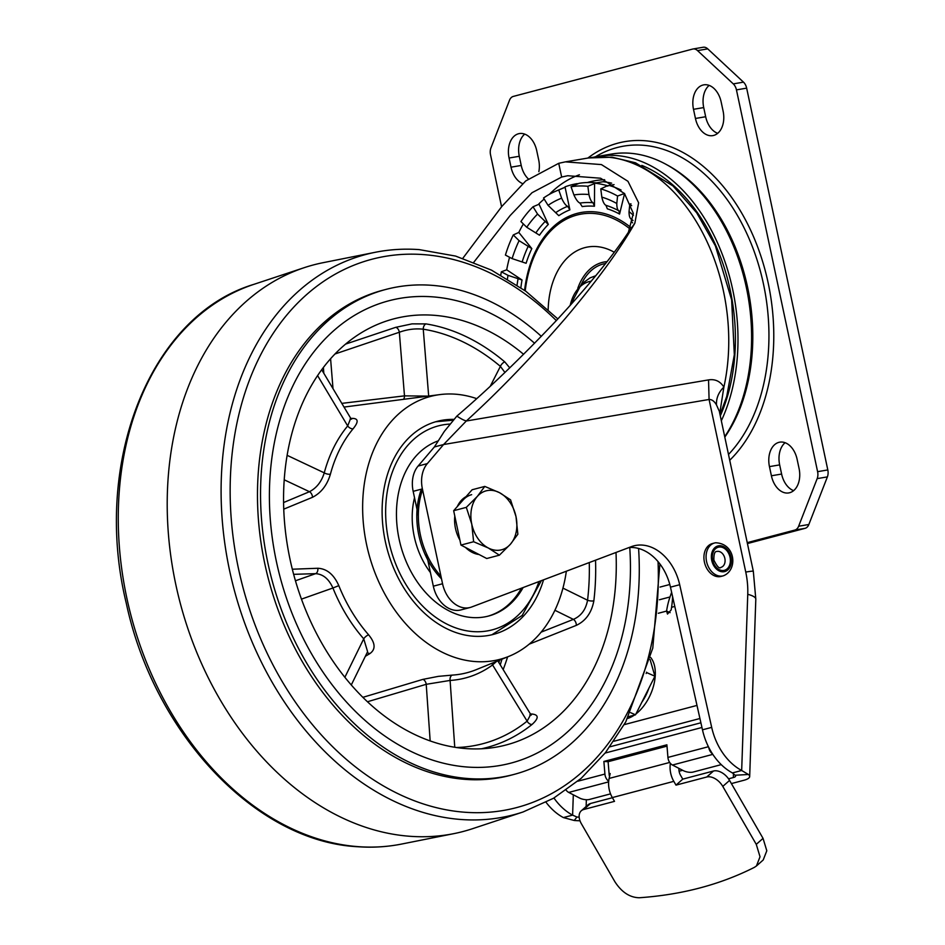 <?xml version="1.0" encoding="UTF-8"?>
<svg xmlns="http://www.w3.org/2000/svg" width="945" height="945" viewBox="0 0 945 945"><rect width="100%" height="100%" fill="white"/><g stroke="black" fill="none" stroke-linecap="round" stroke-linejoin="round"><path stroke-width="1.42" d="M520.872 287.693A117.204 79.309 80.4 0 1 522.03 280.003L508.032 275.349L501.346 271.817A138.608 93.791 -99.6 0 0 500.779 275.054M501.346 271.817L506.697 269.798A140.64 95.173 80.4 0 1 509.568 257.276M522.03 280.003L506.969 269.975M512.119 258.623L526.105 263.277A117.204 79.309 80.4 0 1 531.822 248.606L519.1 240.68L513.265 234.951A138.608 93.791 -99.6 0 0 505.421 255.079L512.119 258.623A130.056 88.003 80.4 0 1 519.1 240.68M513.265 234.951L518.817 232.423A140.64 95.173 80.4 0 1 523.365 223.953M531.822 248.606L519.041 232.706M548.313 224.426A117.204 79.309 80.4 0 0 539.477 235.21L526.755 227.272L520.919 221.555A138.608 93.791 -99.6 0 1 533.039 206.766L537.563 214.09L548.313 224.426L538.91 203.848A140.64 95.173 80.4 0 1 544.178 199.064M533.039 206.766L539.075 204.203M558.755 189.992L561.625 198.19C563.716 202.785 565.724 205.49 567.661 206.329L569.894 209.837L565.098 187.275L558.755 189.992A138.608 93.791 -99.6 0 0 555.755 191.197A138.608 93.791 -99.6 0 0 543.529 198.013L548.065 205.337L558.802 215.673A117.204 79.309 80.4 0 1 569.894 209.837M555.755 191.197L563.586 187.831A140.64 95.173 80.4 0 1 565.086 187.216M594.452 206.258A117.204 79.309 80.4 0 0 582.191 206.589L579.958 203.08C578.009 202.254 576.001 199.537 573.922 194.942L571.052 186.756A138.608 93.791 -99.6 0 1 587.885 186.295L588.936 194.54C589.975 199.159 591.346 201.887 593.035 202.738L594.452 206.258L594.57 183.165A140.64 95.173 80.4 0 1 607.458 185.74L600.772 188.87L601.823 197.115C602.863 201.734 604.233 204.463 605.934 205.313L607.34 208.833A117.204 79.309 80.4 0 1 619.577 214.054L618.975 210.877C617.534 210.133 616.801 207.676 616.801 203.494L617.569 196.028A138.608 93.791 -99.6 0 0 600.772 188.87M594.57 183.165L596.271 182.869A140.64 95.173 80.4 0 0 579.001 183.33L571.052 186.756M587.885 186.295L594.559 183.566M614.061 184.618L607.458 185.74M611.675 183.165A140.64 95.173 -99.6 0 0 603.075 181.724L596.271 182.869M621.066 190.028A140.64 95.173 80.4 0 0 609.171 185.444L607.458 186.141M617.569 196.028L624.598 193.453M619.577 214.054L624.55 193.63M630.941 203.766L629.807 204.179L629.039 211.645C629.039 215.814 629.76 218.271 631.213 219.016L631.815 222.193A117.204 79.309 80.4 0 1 632.595 222.831M631.673 205.656A138.608 93.791 -99.6 0 0 629.807 204.179M577.395 184.027L577.3 183.625A140.64 95.173 80.4 0 0 565.004 186.874L565.098 187.275M724.72 436.684A164.076 111.026 -99.6 0 0 746.337 287.434A164.076 111.026 -99.6 0 0 611.309 154.082L597.701 156.386A164.076 111.026 80.4 0 1 732.729 289.737A164.076 111.026 80.4 0 1 721.33 420.773M593.259 157.283A164.076 111.026 80.4 0 1 597.701 156.386M720.291 415.871A160.331 108.486 -99.6 0 0 730.272 290.387A160.331 108.486 -99.6 0 0 641.832 165.387M538.851 171.647A21.097 14.269 -99.6 0 0 538.685 159.87L536.736 150.716A21.097 14.269 -99.6 0 0 519.384 133.564A21.097 14.269 -99.6 0 0 518.521 133.753A21.097 14.269 -99.6 0 0 509.071 158.016L511.021 167.182A21.097 14.269 -99.6 0 0 522.644 183.625M721.165 102.001A21.097 14.269 -99.6 0 0 703.812 84.849A21.097 14.269 -99.6 0 0 702.962 85.038A21.097 14.269 -99.6 0 0 693.5 109.313L695.449 118.468A21.097 14.269 -99.6 0 0 712.813 135.619A21.097 14.269 -99.6 0 0 723.114 111.167L721.165 102.001M797.119 459.317A21.097 14.269 -99.6 0 0 779.755 442.165A21.097 14.269 -99.6 0 0 778.904 442.354A21.097 14.269 -99.6 0 0 769.454 466.617L771.403 475.784A21.097 14.269 -99.6 0 0 788.768 492.924A21.097 14.269 -99.6 0 0 799.068 468.472L797.119 459.317M747.436 543.552L805.069 528.338A9.379 6.343 -99.6 0 0 808.849 524.499L827.383 476.894A9.379 6.343 -99.6 0 0 827.808 469.937L746.656 88.145A9.379 6.343 -99.6 0 0 743.479 82.144L707.746 48.868A9.379 6.343 -99.6 0 0 703.21 47.25A9.379 6.343 -99.6 0 0 702.832 47.333M501.582 206.754L490.538 154.826A9.379 6.343 80.4 0 1 490.963 147.869L509.509 100.264A9.379 6.343 80.4 0 1 513.277 96.425L692.626 49.069A9.379 6.343 80.4 0 1 693.004 48.986A9.379 6.343 80.4 0 1 697.54 50.605L733.273 83.881A9.379 6.343 80.4 0 1 736.45 89.881L817.602 471.673A9.379 6.343 80.4 0 1 817.177 478.619L798.631 526.235A9.379 6.343 80.4 0 1 794.863 530.062L747.235 542.643M793.623 490.644A21.097 14.269 80.4 0 1 781.609 474.047L779.66 464.893A21.097 14.269 80.4 0 1 785.106 442.721M717.68 133.328A21.097 14.269 80.4 0 1 705.667 116.731L703.718 107.576A21.097 14.269 80.4 0 1 709.152 85.404M524.723 134.119A21.097 14.269 80.4 0 0 519.289 156.279L521.227 165.446A21.097 14.269 80.4 0 0 528.29 178.865M473.823 262.237L510.194 215.495L532.011 192.721L561.661 177.046L567.721 175.735L600.63 178.227L624.503 193.571L633.339 213.381L628.413 232.246C612.395 256.497 588.381 285.922 556.369 320.532C521.664 357.222 488.494 389.08 456.86 416.107L444.351 431.369L434.369 446.961L443.583 444.528L466.287 421.009C465.743 420.478 464.916 421.328 456.86 416.107M719.759 413.378L723.882 387.084C720.208 381.248 715.093 378.862 708.537 379.902L466.287 421.009C498.31 391.891 531.421 357.588 565.594 318.099C597.004 280.854 620.097 249.208 634.863 223.15L638.631 202.797L627.952 181.298L601.422 164.584L565.37 161.867L558.731 163.308L525.751 180.92L501.854 206.412L462.826 258.292M648.872 688.255A35.166 20.566 113.8 0 1 641.809 702.289M627.61 718.472A35.166 20.566 -66.2 0 0 634.343 715.129M635.938 713.959A35.166 20.566 -66.2 0 0 650.621 657.448M672.604 596.661A88.133 64.768 -104.8 0 1 671.576 607.292L671.186 609.868L667.489 614.073L666.579 611.084A75.943 55.814 -104.8 0 1 670.005 596.968L671.623 592.291M670.111 612.643L666.579 611.084L658.311 613.27M609.1 773.825L610.175 773.542L609.123 778.432A21.097 15.498 75.2 0 0 612.325 797.58L614.51 801.36L583.774 809.487L590.542 803.486L612.407 797.71M756.449 865.963L763.217 859.962L766.808 850.772L763.04 838.369L756.272 844.357L760.028 856.761L756.449 865.963L754.405 867.345C720.173 884.65 681.806 894.785 639.293 897.75C629.807 897.549 621.668 892.198 614.876 881.709L581.388 823.756A14.069 8.942 48.5 0 1 581.281 810.786A14.069 8.942 48.5 0 1 583.774 809.487M590.542 803.486A14.069 8.942 -131.5 0 0 588.062 804.797L581.281 810.786M756.272 844.357L722.783 786.405L729.564 780.416A14.069 8.942 -131.5 0 0 713.499 771.014L682.762 779.129L675.994 785.13L706.73 777.014A14.069 8.942 48.5 0 1 722.783 786.405M763.04 838.369L729.564 780.416M678.935 768.368A9.379 6.887 75.2 0 0 680.577 775.349L682.762 779.129M670.383 763.359A21.097 15.498 -104.8 0 0 673.809 781.35L675.994 785.13M679.089 771.238L682.656 770.293M629.016 547.545A46.884 34.457 -104.8 0 1 670.466 587.152L702.466 729.812A56.251 41.344 75.2 0 0 732.446 772.927L735.115 775.243L748.405 774.487L741.671 770.482A56.251 41.344 -104.8 0 1 711.691 727.378L679.691 584.719A46.884 34.457 75.2 0 0 633.835 545.867A46.884 34.457 75.2 0 0 631.355 546.659L471.649 606.997A28.126 20.672 -104.8 0 1 470.149 607.481A28.126 20.672 -104.8 0 1 442.555 583.75L422.391 488.896A28.126 20.672 -104.8 0 1 427.329 463.605L443.583 444.528L709.081 399.475C711.868 399.381 714.349 401.212 716.499 404.944L719.275 411.193M565.949 161.772L588.463 157.957A164.076 111.026 -99.6 0 1 723.492 291.308A164.076 111.026 -99.6 0 1 723.882 387.084C718.59 392.269 716.133 398.235 716.499 404.944M579.994 820.78A23.436 6.036 2 0 1 574.241 820.484L563.385 817.579L572.611 815.133A56.251 41.344 -104.8 0 1 553.947 798.017M748.405 774.487A23.436 6.036 2 0 1 749.68 776.554A23.436 6.036 2 0 1 743.939 780.263L731.395 783.582M732.446 772.927L741.671 770.482L747.755 594.31A23.436 6.036 -178 0 1 755.811 599.177L753.319 571.252L719.476 412.032M426.384 553.486L433.33 586.183A28.126 20.672 75.2 0 0 460.936 609.915L470.149 607.481M434.369 446.961L418.103 466.05A28.126 20.672 75.2 0 0 413.166 491.341L418.34 515.663M546.08 802.329A56.251 41.344 75.2 0 0 563.385 817.579M579.167 817.13A9.379 2.41 -178 0 1 576.922 817.023L572.611 815.133L573.308 794.792M728.536 778.822L733.332 777.546A9.379 2.41 -178 0 0 735.623 776.058A9.379 2.41 -178 0 0 735.115 775.243M610.541 793.871L589.314 799.482A7.028 2.646 11.3 0 1 579.557 798.029L568.725 792.43A7.973 5.859 75.2 0 1 566.161 790.174M608.698 781.208A7.973 5.859 -104.8 0 1 604.918 774.061L603.879 761.446L666.898 744.802L667.926 757.418A7.973 5.859 75.2 0 0 672.474 765.025L683.294 770.624A7.028 2.646 11.3 0 0 693.063 772.077L721.248 764.635M603.879 761.446L608.107 761.694L609.218 775.29A0.933 0.685 75.2 0 0 609.631 776.093M608.107 761.694L667.005 746.137M712.447 753.803A7.973 5.859 -104.8 0 1 708.738 747.353M630.587 712.648L635.501 714.822L628.567 716.653M646.545 672.19A159.74 74.277 46 0 0 646.711 672.604A159.74 129.063 122.3 0 0 646.144 673.49M646.711 672.604L654.92 676.23L650.089 659.527M635.501 714.822L654.92 676.23M595.775 275.727L590.07 277.877L581.482 284.02L570.189 305.436A42.147 28.515 80.4 0 1 591.263 281.161M720.279 576.592A16.998 12.486 -104.8 0 1 704.533 562.629A16.998 12.486 -104.8 0 1 712.412 543.552L714.562 542.985A16.998 12.486 75.2 0 0 706.683 562.051A16.998 12.486 75.2 0 0 722.429 576.013A16.998 12.486 75.2 0 0 723.232 575.848L721.082 576.415A16.998 12.486 75.2 0 1 720.279 576.592M467.633 767.056A239.085 175.711 75.2 0 0 510.973 763.099A239.085 175.711 75.2 0 0 629.76 547.498A239.085 175.711 75.2 0 1 510.973 763.099A239.085 175.711 75.2 0 1 467.633 767.056A239.085 175.711 75.2 0 1 273.814 548.017A239.085 175.711 75.2 0 1 388.867 300.77A239.085 175.711 75.2 0 0 273.814 548.017A239.085 175.711 75.2 0 0 467.633 767.056M534.587 343.259A239.085 175.711 75.2 0 0 432.208 296.813A239.085 175.711 75.2 0 0 388.867 300.77A239.085 175.711 75.2 0 1 432.208 296.813A239.085 175.711 75.2 0 1 534.587 343.259M345.575 344.11L395.636 327.36L411.996 323.875L425.947 323.899A4.69 3.024 -81 0 0 423.254 329.203C415.28 328.34 407.307 329.356 399.333 332.25L334.979 353.985M523.589 354.304A220.339 161.926 75.2 0 0 433.59 315.252A220.339 161.926 75.2 0 0 379.063 323.781A220.339 161.926 75.2 0 0 289.548 557.007A220.339 161.926 75.2 0 0 466.239 748.605A220.339 161.926 75.2 0 0 491.081 747.92A220.339 161.926 75.2 0 0 615.998 552.459M476.67 398.625A135.95 99.91 75.2 0 0 455.218 394.171A135.95 99.91 75.2 0 0 439.886 394.597A135.95 99.91 75.2 0 0 364.191 530.665A135.95 99.91 75.2 0 0 475.359 661.571A135.95 99.91 75.2 0 0 509.012 656.303A135.95 99.91 75.2 0 0 566.35 571.217M362.856 697.339L422.876 679.384L438.291 676.372L452.218 675.108A4.69 3.142 -93.5 0 0 450.103 680.435L426.219 684.31L367.44 701.757M453.895 419.379A110.163 80.963 75.2 0 0 437.157 421.352A110.163 80.963 75.2 0 0 384.142 535.283A110.163 80.963 75.2 0 0 473.457 636.209A110.163 80.963 75.2 0 0 493.42 634.39A110.163 80.963 75.2 0 0 543.54 579.84M295.442 580.785L315.63 573.65A4.69 3.107 88.2 0 0 317.827 568.264C326.875 568.713 333.868 574.513 338.806 585.64L332.923 588.003C328.848 578.942 323.084 574.158 315.63 573.65L293.635 574.336M338.806 585.64A140.498 103.253 75.2 0 0 368.621 634.827A4.69 1.784 -41.2 0 0 363.731 638.82A145.176 106.69 -104.8 0 1 332.923 588.003L301.455 599.13M368.621 634.827C375.508 643.191 375.862 649.499 369.66 653.739A4.69 3.556 59 0 0 366.955 653.019M351.28 684.983L367.605 651.696L363.731 638.82L344.866 677.305M369.66 653.739L365.349 656.291M292.312 569.221L317.827 568.264M283.583 502.539L309.464 491.707C316.599 487.998 321.524 481.714 324.253 472.843A145.176 106.69 -104.8 0 1 347.689 425.935L350.713 418.257L321.702 369.743M284.221 479.8L309.464 491.707A4.69 2.882 -112.6 0 1 312.488 497.306L283.748 509.154M287.126 455.325L324.253 472.843A4.69 1.949 -165 0 0 330.407 474.177C327.147 485.163 321.17 492.865 312.488 497.306M317.591 375.602L347.689 425.935A4.69 2.811 -140.3 0 0 353.099 428.782A140.498 103.253 75.2 0 0 330.407 474.177M351.15 418.8A4.69 3.804 88.6 0 0 351.918 418.387C358.438 418.292 358.828 421.765 353.099 428.782M350.819 418.422L351.918 418.387M395.636 327.36A4.69 2.776 -108.2 0 1 399.333 332.25L404.484 395.861L427.542 396.12M425.947 323.899A217.846 160.095 -104.8 0 1 504.772 361.888A4.69 2.197 -49.8 0 0 500.389 366.377A213.168 156.657 75.2 0 0 423.254 329.203L428.676 396.061M504.772 361.888L509.745 367.829M504.925 372.46L500.389 366.377L490.301 386.186M330.585 358.734L333.006 388.655M341.806 403.373L404.484 395.861A4.69 2.906 -96.3 0 1 403.491 399.333M456.352 747.519A213.168 156.657 75.2 0 0 527.121 721.153A4.69 3.024 -128.7 0 0 532.094 724.425A217.846 160.095 -104.8 0 1 481.395 748.794M492.014 663.236A4.69 3.059 -126.2 0 0 492.581 664.937L527.121 721.153L530.736 714.455L531.326 715.07L529.814 714.881M530.889 714.692A4.69 3.78 89.9 0 0 531.988 714.018C538.839 714.774 538.874 718.247 532.094 724.425M530.464 714.018L531.988 714.018M422.876 679.384A4.69 2.788 -107 0 1 426.219 684.31L430.164 740.939M496.633 661.346L492.581 664.937A145.176 106.69 -104.8 0 1 450.103 680.435L454.758 747.271M541.131 632.146L573.391 619.377C581.104 616.01 585.817 609.631 587.554 600.229A4.69 1.512 -173.2 0 0 593.85 600.855C591.629 612.691 585.782 620.865 576.296 625.377L529.188 644.159M554.892 610.269L573.391 619.377A4.69 2.835 -111.7 0 1 576.296 625.377M507.607 656.87A208.408 153.161 -104.8 0 1 503.165 669.58M410.154 836.301A292.997 215.33 75.2 0 0 453.789 833.655A292.997 215.33 75.2 0 0 472.583 828.682L523.058 811.979A289.737 212.932 -104.8 0 1 461.325 819.516A289.737 212.932 -104.8 0 1 225.418 547.651A289.737 212.932 -104.8 0 1 375.248 252.291L323.095 262.686A292.997 215.33 75.2 0 0 304.302 267.648A292.997 215.33 75.2 0 0 173.774 574.371A292.997 215.33 75.2 0 0 410.154 836.301M541.343 336.349A250.815 184.322 75.2 0 0 431.333 285.284A250.815 184.322 75.2 0 0 385.879 289.43L382.796 290.245A250.815 184.322 75.2 0 0 262.108 549.612A250.815 184.322 75.2 0 0 465.424 779.389A250.815 184.322 75.2 0 0 510.891 775.243L513.962 774.428A250.815 184.322 75.2 0 0 638.584 548.466M385.879 289.43A250.815 184.322 75.2 0 0 265.179 548.809A250.815 184.322 75.2 0 0 468.507 778.574A250.815 184.322 75.2 0 0 513.962 774.428M523.117 587.554A91.181 67.012 -104.8 0 1 488.577 616.034A91.181 67.012 -104.8 0 1 472.039 617.546A91.181 67.012 -104.8 0 1 398.648 536.866A91.181 67.012 -104.8 0 1 437.913 440.984M487.797 616.223A91.181 67.012 75.2 0 0 521.451 588.18M515.994 516.572L510.56 499.846L499.456 492.652A30.476 22.396 -104.8 0 1 515.994 516.572L517.86 534.232L510.418 544.226A30.476 22.396 75.2 0 0 515.994 516.572M499.397 555.176L510.418 544.226A30.476 22.396 -104.8 0 1 488.293 547.982L499.397 555.176L486.734 558.519L460.959 545.076L453.659 510.702L466.31 507.359L471.756 524.073A30.476 22.396 -104.8 0 1 477.331 496.408L466.31 507.359M499.456 492.652L484.785 486.415L477.331 496.408A30.476 22.396 -104.8 0 1 499.456 492.652M488.293 547.982A30.476 22.396 -104.8 0 1 471.756 524.073L473.622 541.733L488.293 547.982M460.959 545.076L473.622 541.733M453.659 510.702L472.122 489.758L484.785 486.415M457.321 506.544A30.476 22.396 -104.8 0 1 461.042 500.708A30.476 22.396 -104.8 0 1 466.003 496.68M471.649 494.672A30.476 22.396 75.2 0 0 462.885 500.224M479.056 554.514A30.476 22.396 -104.8 0 1 465.483 547.438M459.896 540.067A30.476 22.396 -104.8 0 1 454.793 516.041M414.524 497.708A70.32 51.68 75.2 0 0 430.436 572.564A70.32 51.68 -104.8 0 1 414.524 497.708M421.387 489.167A70.32 51.68 75.2 0 0 441.504 578.836M440.949 576.214A70.32 51.68 -104.8 0 1 422.569 489.746M517.069 285.083A121.019 81.896 80.4 0 1 518.096 278.586M507.418 278.929A130.056 88.003 80.4 0 1 508.032 275.349M522.172 261.848A121.019 81.896 80.4 0 1 528.267 246.208M526.755 227.272A130.056 88.003 80.4 0 1 537.563 214.09M535.921 232.813A121.019 81.896 80.4 0 1 545.336 221.307M548.065 205.337A130.056 88.003 80.4 0 1 561.625 198.19M555.825 212.566A121.019 81.896 80.4 0 1 567.661 206.329M573.922 194.942A130.056 88.003 80.4 0 1 588.936 194.54M579.958 203.08A121.019 81.896 80.4 0 1 593.035 202.738M601.823 197.115A130.056 88.003 80.4 0 1 616.801 203.494M605.934 205.313A121.019 81.896 80.4 0 1 618.975 210.877M629.039 211.645A130.056 88.003 80.4 0 1 633.445 215.295M631.213 219.016A121.019 81.896 80.4 0 1 633.067 220.528M581.482 284.02A57.161 38.674 80.4 0 1 605.603 263.501M577.797 288.272A58.873 39.844 80.4 0 1 607.056 261.623M614.238 252.232A76.415 51.703 -99.6 0 0 548.159 309.629M525.219 290.8A109.951 74.395 80.4 0 1 630.232 229.151M630.976 227.58A111.545 75.482 -99.6 0 0 524.581 290.339M805.069 528.338L794.863 530.062M798.631 526.235L808.849 524.499M827.383 476.894L817.177 478.619M817.602 471.673L827.808 469.937M746.656 88.145L736.45 89.881M733.273 83.881L743.479 82.144M707.746 48.868L697.54 50.605M771.403 475.784L781.609 474.047M779.66 464.893L769.454 466.617M695.449 118.468L705.667 116.731M703.718 107.576L693.5 109.313M511.021 167.182L521.227 165.446M519.289 156.279L509.071 158.016M666.272 164.489A162.469 109.939 80.4 0 1 747.601 287.315A162.469 109.939 80.4 0 1 724.803 437.122M728.489 454.462A169.84 114.924 -99.6 0 0 763.501 284.161A169.84 114.924 -99.6 0 0 595.374 156.823M729.729 460.262A174.057 117.782 -99.6 0 0 768.202 283.11A174.057 117.782 -99.6 0 0 587.873 158.051M549.34 194.375A150.019 101.517 80.4 0 1 579.415 174.778M674.801 606.442L671.576 607.292M587.377 182.539A140.557 95.114 80.4 0 1 589.81 181.853A140.557 95.114 -99.6 0 1 604.67 179.727M609.123 778.432L669.674 762.45M713.499 771.014L706.73 777.014M673.809 781.35L612.325 797.58M747.755 594.31A70.32 51.68 -104.8 0 0 745.759 572.068A23.436 1.051 -12 0 1 753.319 571.252M745.759 572.068L709.081 399.475L708.537 379.902M702.466 729.812L711.691 727.378M679.691 584.719L670.466 587.152M433.33 586.183L442.555 583.75M422.391 488.896L413.166 491.341M418.103 466.05L427.329 463.605M561.661 177.046L558.731 163.308M628.413 232.246L634.863 223.15M576.922 817.023L574.241 820.484M586.361 799.73L586.136 806.498M733.332 777.546L733.462 773.861M659.433 599.756L670.005 596.968M624.243 724.638L696.997 705.419M699.938 718.507L613.872 741.246M609.915 746.81L700.895 722.783M701.946 727.485L605.154 753.047M577.82 781.22L604.918 774.061M608.639 781.881L568.725 792.43M667.926 757.418L708.419 746.727M712.813 754.37L672.474 765.025M715.365 542.808A16.998 12.486 75.2 0 0 714.562 542.985L715.519 542.773C735.742 543.399 738.128 570.331 723.232 575.848M724.106 571.701A13.242 9.733 75.2 0 0 730.969 557.137A13.242 9.733 75.2 0 0 718.602 545.82A13.242 9.733 75.2 0 0 711.739 560.397A13.242 9.733 75.2 0 0 724.106 571.701M730.036 557.29A11.954 8.788 -104.8 0 1 723.846 570.449A11.954 8.788 -104.8 0 1 712.684 560.231A11.954 8.788 -104.8 0 1 718.873 547.084A11.954 8.788 -104.8 0 1 730.036 557.29M716.806 551.478A8.21 6.024 -104.8 0 1 724.85 558.4A8.21 6.024 -104.8 0 1 720.988 567.343C719.44 569.044 717.078 566.634 713.888 560.101C713.77 554.148 714.739 551.278 716.806 551.478M452.218 675.108A140.498 103.253 75.2 0 0 476.386 669.603L509.012 656.303M562.936 588.109L587.554 600.229A213.168 156.657 75.2 0 0 589.267 562.558M595.527 560.196A217.846 160.095 -104.8 0 1 593.85 600.855M323.403 367.463L323.816 373.287M499.633 660.13A213.168 156.657 -104.8 0 1 498.865 662.61M401.637 844.05C387.261 846.909 372.602 847.795 357.659 846.732C255.646 841.617 154.023 733.568 126.252 603.123C92.055 462.896 149.794 315.665 253.827 284.362A289.737 212.932 75.2 0 0 124.752 587.66A289.737 212.932 75.2 0 0 358.498 846.673A289.737 212.932 75.2 0 0 401.637 844.05L453.789 833.655M556.321 320.591A283.559 208.384 75.2 0 0 423.23 254.583A283.559 208.384 75.2 0 0 231.182 518.084A283.559 208.384 75.2 0 0 465.259 812.275A283.559 208.384 75.2 0 0 658.051 561.613M538.957 581.577A105.486 77.514 -104.8 0 1 473.102 631.603A105.486 77.514 -104.8 0 1 386.493 527.133A105.486 77.514 -104.8 0 1 449.926 424.069M693.004 48.986L703.21 47.25M588.463 157.957L612.053 157.213L635.477 162.776L673.029 185.988L696.701 212.802L715.389 245.877L731.631 299.837L734.324 354.741L726.729 396.439L720.043 414.725M749.68 776.554L755.811 599.177M669.816 584.494L660.012 587.081M350.713 418.257L351.623 419.119L350.122 419.001M530.736 714.455L497.802 660.874M439.886 394.597L344.027 407.071M500.259 664.867L501.96 659.185M523.058 811.979L553.51 798.265L581.199 778.326L605.473 752.645L625.767 721.897L652.782 648.152L659.917 563.952M557.857 318.938L525.857 291.261L491.471 270.116L455.608 256.083L419.226 249.61C404.283 248.535 389.623 249.433 375.248 252.291M253.827 284.362L304.302 267.648M491.896 634.768L522.172 615.455L541.355 580.667M453.187 420.182L435.633 421.777"/></g></svg>
